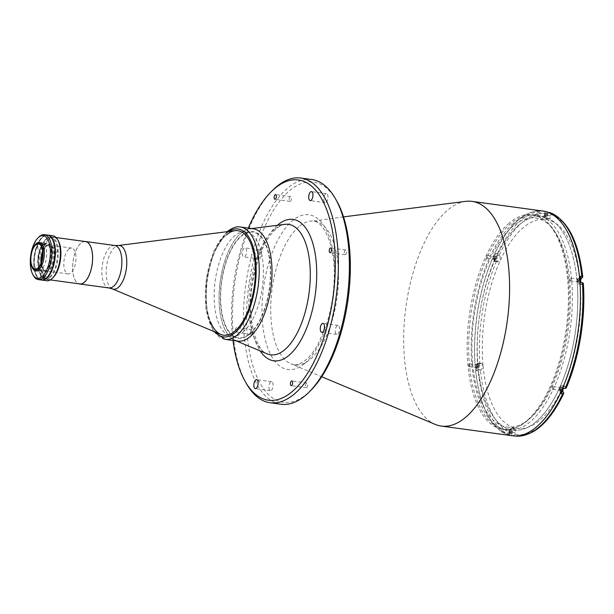 <?xml version="1.0" encoding="UTF-8"?>
<svg xmlns="http://www.w3.org/2000/svg" width="614" height="614" viewBox="0 0 614 614"><rect width="100%" height="100%" fill="white"/><g stroke="black" fill="none" stroke-linecap="round" stroke-linejoin="round"><path stroke-width="0.46" stroke-dasharray="3.07 2.3" d="M568.541 280.207A107.726 48.606 97.8 0 1 527.572 420.559A107.726 48.606 97.8 0 1 469.395 364.24A107.726 48.606 97.8 0 1 510.364 223.887A107.726 48.606 97.8 0 1 568.541 280.207M234.985 230.68A52.727 23.793 -82.2 0 0 226.535 234.801A52.727 23.793 -82.2 0 0 206.296 288.733A52.727 23.793 -82.2 0 0 220.84 334.415M242.975 332.159A52.727 23.793 -82.2 0 0 263.345 275.11A52.727 23.793 -82.2 0 0 245.884 231.785A52.727 23.793 -82.2 0 0 234.556 235.891A52.727 23.793 -82.2 0 0 214.186 292.939A52.727 23.793 -82.2 0 0 231.647 336.272A52.727 23.793 -82.2 0 0 242.975 332.159M84.816 241.471A21.429 9.67 -82.2 0 0 80.918 243.175A21.429 9.67 -82.2 0 0 72.667 265.601A21.429 9.67 -82.2 0 0 79.045 283.829M85.515 241.563A21.375 9.647 -82.2 0 0 80.918 243.228A21.375 9.647 -82.2 0 0 72.659 266.353A21.375 9.647 -82.2 0 0 79.736 283.921M50.041 277.582A21.375 9.647 -82.2 0 0 58.299 254.457A21.375 9.647 -82.2 0 0 51.223 236.889A21.375 9.647 -82.2 0 0 46.626 238.554A21.375 9.647 -82.2 0 0 38.367 261.679A21.375 9.647 -82.2 0 0 45.451 279.247A21.375 9.647 -82.2 0 0 50.041 277.582M41.744 260.981A13.04 5.887 -82.2 0 0 46.073 270.92A13.04 5.887 -82.2 0 0 48.874 269.907A13.04 5.887 -82.2 0 0 53.917 255.792A13.04 5.887 -82.2 0 0 49.596 245.078A13.04 5.887 -82.2 0 0 46.794 246.099A13.04 5.887 -82.2 0 0 42.765 253.498M68.852 249.1A13.04 5.887 -82.2 0 0 63.81 263.214A13.04 5.887 -82.2 0 0 68.131 273.928A13.04 5.887 -82.2 0 0 70.932 272.908A13.04 5.887 -82.2 0 0 75.975 258.801A13.04 5.887 -82.2 0 0 71.654 248.087A13.04 5.887 -82.2 0 0 68.852 249.1M56.465 252.569A1.926 0.867 -82.2 0 0 57.202 250.059A1.926 0.867 -82.2 0 0 56.158 249.054A1.926 0.867 -82.2 0 0 55.429 251.563A1.926 0.867 -82.2 0 0 56.465 252.569M45.022 277.919A1.926 0.867 -82.2 0 0 45.758 275.41A1.926 0.867 -82.2 0 0 44.715 274.397A1.926 0.867 -82.2 0 0 43.985 276.914A1.926 0.867 -82.2 0 0 45.022 277.919M42.473 248.785A1.926 0.867 -82.2 0 0 43.21 246.275A1.926 0.867 -82.2 0 0 42.166 245.262A1.926 0.867 -82.2 0 0 41.43 247.78A1.926 0.867 -82.2 0 0 42.473 248.785M49.496 276.991A20.807 9.387 -82.2 0 0 57.409 249.883A20.807 9.387 -82.2 0 0 46.173 239.007A20.807 9.387 -82.2 0 0 38.26 266.115A20.807 9.387 -82.2 0 0 49.496 276.991M43.678 244.441A14.398 6.501 97.8 0 1 46.771 243.321A14.398 6.501 97.8 0 1 51.538 255.155A14.398 6.501 97.8 0 1 45.973 270.736A14.398 6.501 97.8 0 1 42.88 271.856A14.398 6.501 97.8 0 1 38.114 260.021A14.398 6.501 97.8 0 1 43.678 244.441M42.642 251.149A12.756 5.756 97.8 0 1 45.436 246.567A12.756 5.756 97.8 0 1 45.812 246.214A12.756 5.756 97.8 0 1 48.552 245.224A12.756 5.756 97.8 0 1 52.781 255.708A12.756 5.756 97.8 0 1 47.854 269.508A12.756 5.756 97.8 0 1 45.106 270.505A12.756 5.756 97.8 0 1 42.458 268.372A12.756 5.756 97.8 0 1 41 263.206M41.368 262.201A13.892 6.27 -82.2 0 0 43.072 269.446A13.892 6.27 -82.2 0 0 48.943 270.682A13.892 6.27 -82.2 0 0 54.224 252.584A13.892 6.27 -82.2 0 0 46.725 245.316A13.892 6.27 -82.2 0 0 46.311 245.7A13.892 6.27 -82.2 0 0 42.727 252.224M41.522 280.022A22.68 10.231 97.8 0 1 34.261 261.157A22.68 10.231 97.8 0 1 43.018 236.889A22.68 10.231 97.8 0 1 47.646 235.093M52.904 235.799A22.68 10.231 -82.2 0 0 48.03 237.572A22.68 10.231 -82.2 0 0 39.265 262.109A22.68 10.231 -82.2 0 0 46.779 280.744M53.203 277.49A21.544 9.724 97.8 0 1 52.566 278.081A21.544 9.724 97.8 0 1 40.931 266.814A21.544 9.724 97.8 0 1 49.12 238.739A21.544 9.724 97.8 0 1 58.223 240.657M49.135 238.9A21.375 9.647 97.8 0 1 60.679 250.075A21.375 9.647 97.8 0 1 52.551 277.919A21.375 9.647 97.8 0 1 41.008 266.745A21.375 9.647 97.8 0 1 49.135 238.9M32.672 268.471A14.398 6.501 97.8 0 1 36.026 243.85M42.12 278.702A3.231 1.458 -82.2 0 0 43.348 274.489A3.231 1.458 -82.2 0 0 41.606 272.8A3.231 1.458 -82.2 0 0 40.37 277.014A3.231 1.458 -82.2 0 0 42.12 278.702M39.572 249.568A3.231 1.458 -82.2 0 0 40.8 245.354A3.231 1.458 -82.2 0 0 39.05 243.666A3.231 1.458 -82.2 0 0 37.822 247.879A3.231 1.458 -82.2 0 0 39.572 249.568M53.564 253.352A3.231 1.458 -82.2 0 0 54.792 249.138A3.231 1.458 -82.2 0 0 53.05 247.45A3.231 1.458 -82.2 0 0 51.822 251.663A3.231 1.458 -82.2 0 0 53.564 253.352M41.284 279.992A22.68 10.231 97.8 0 1 33.77 261.357A22.68 10.231 97.8 0 1 42.535 236.82A22.68 10.231 97.8 0 1 47.408 235.055M43.256 245.101A13.608 6.14 97.8 0 1 50.601 252.216A13.608 6.14 97.8 0 1 45.428 269.945A13.608 6.14 97.8 0 1 38.083 262.83A13.608 6.14 97.8 0 1 43.256 245.101M33.563 275.801A22.68 10.231 97.8 0 1 38.851 237.027M39.242 244.556A13.608 6.14 97.8 0 1 46.595 251.671A13.608 6.14 97.8 0 1 41.422 269.4A13.608 6.14 97.8 0 1 34.069 262.285A13.608 6.14 97.8 0 1 39.242 244.556M253.183 228.769A56.695 25.581 -82.2 0 0 240.995 233.19A56.695 25.581 -82.2 0 0 219.091 294.536A56.695 25.581 -82.2 0 0 237.864 341.123M226.535 234.801A52.727 23.793 -82.2 0 0 210.548 321.951M249.775 333.602A53.295 24.046 -82.2 0 0 270.045 264.158A53.295 24.046 -82.2 0 0 241.264 236.298A53.295 24.046 -82.2 0 0 220.994 305.734A53.295 24.046 -82.2 0 0 249.775 333.602M311.751 179.534A113.39 51.169 -82.2 0 0 287.375 188.375A113.39 51.169 -82.2 0 0 243.574 311.06A113.39 51.169 -82.2 0 0 281.12 404.242M325.52 194.001A4.536 2.049 -82.2 0 0 323.77 198.905A4.536 2.049 -82.2 0 0 325.274 202.635A4.536 2.049 -82.2 0 0 326.249 202.282A4.536 2.049 -82.2 0 0 327.999 197.37A4.536 2.049 -82.2 0 0 326.494 193.648A4.536 2.049 -82.2 0 0 325.52 194.001M270.636 382.038A4.536 2.049 -82.2 0 0 268.878 386.95A4.536 2.049 -82.2 0 0 270.383 390.673A4.536 2.049 -82.2 0 0 271.357 390.32A4.536 2.049 -82.2 0 0 273.107 385.415A4.536 2.049 -82.2 0 0 271.611 381.685A4.536 2.049 -82.2 0 0 270.636 382.038M244.065 248.24A4.536 2.049 -82.2 0 0 242.315 253.152A4.536 2.049 -82.2 0 0 243.819 256.875A4.536 2.049 -82.2 0 0 244.794 256.522A4.536 2.049 -82.2 0 0 246.544 251.617A4.536 2.049 -82.2 0 0 245.04 247.887A4.536 2.049 -82.2 0 0 244.065 248.24M259.108 250.289A4.536 2.049 -82.2 0 0 257.358 255.201A4.536 2.049 -82.2 0 0 258.855 258.924A4.536 2.049 -82.2 0 0 259.829 258.571A4.536 2.049 -82.2 0 0 261.587 253.666A4.536 2.049 -82.2 0 0 260.083 249.936A4.536 2.049 -82.2 0 0 259.108 250.289M337.048 325.75A4.536 2.049 -82.2 0 0 335.298 330.654A4.536 2.049 -82.2 0 0 336.802 334.384A4.536 2.049 -82.2 0 0 337.777 334.031A4.536 2.049 -82.2 0 0 339.527 329.127A4.536 2.049 -82.2 0 0 338.022 325.397A4.536 2.049 -82.2 0 0 337.048 325.75M345.214 250.182A2.379 1.074 -82.2 0 0 344.293 252.761A2.379 1.074 -82.2 0 0 345.083 254.718A2.379 1.074 -82.2 0 0 345.59 254.534A2.379 1.074 -82.2 0 0 346.511 251.955A2.379 1.074 -82.2 0 0 345.728 249.998A2.379 1.074 -82.2 0 0 345.214 250.182M236.244 327.746A2.379 1.074 -82.2 0 0 235.331 330.317A2.379 1.074 -82.2 0 0 236.114 332.274A2.379 1.074 -82.2 0 0 236.628 332.09A2.379 1.074 -82.2 0 0 237.549 329.511A2.379 1.074 -82.2 0 0 236.758 327.554A2.379 1.074 -82.2 0 0 236.244 327.746M251.287 329.795A2.379 1.074 -82.2 0 0 250.366 332.366A2.379 1.074 -82.2 0 0 251.157 334.323A2.379 1.074 -82.2 0 0 251.671 334.139A2.379 1.074 -82.2 0 0 252.584 331.56A2.379 1.074 -82.2 0 0 251.801 329.603A2.379 1.074 -82.2 0 0 251.287 329.795M306.401 383.151A2.379 1.074 -82.2 0 0 305.48 385.722A2.379 1.074 -82.2 0 0 306.271 387.68A2.379 1.074 -82.2 0 0 306.777 387.495A2.379 1.074 -82.2 0 0 307.698 384.917A2.379 1.074 -82.2 0 0 306.916 382.967A2.379 1.074 -82.2 0 0 306.401 383.151M290.1 196.825A2.379 1.074 -82.2 0 0 289.179 199.404A2.379 1.074 -82.2 0 0 289.969 201.361A2.379 1.074 -82.2 0 0 290.483 201.169A2.379 1.074 -82.2 0 0 291.397 198.598A2.379 1.074 -82.2 0 0 290.614 196.641A2.379 1.074 -82.2 0 0 290.1 196.825M336.51 200.594A111.126 50.141 -82.2 0 0 289.562 190.716A111.126 50.141 -82.2 0 0 247.304 335.505A111.126 50.141 -82.2 0 0 307.315 393.605A111.126 50.141 -82.2 0 0 310.615 390.581M465.75 201.354A113.39 51.169 -82.2 0 0 447.583 210.211A113.39 51.169 -82.2 0 0 404.066 326.195A113.39 51.169 -82.2 0 0 435.341 424.435M542.822 211.032A113.39 51.169 -82.2 0 0 518.446 219.873A113.39 51.169 -82.2 0 0 474.645 342.558A113.39 51.169 -82.2 0 0 512.191 435.74M545.316 216.274A1.42 0.637 97.8 0 1 545.009 216.381A1.42 0.637 97.8 0 1 544.541 215.222A1.42 0.637 97.8 0 1 545.094 213.687A1.42 0.637 97.8 0 1 545.393 213.572A1.42 0.637 97.8 0 1 545.869 214.739A1.42 0.637 97.8 0 1 545.316 216.274M537.795 215.253A1.42 0.637 97.8 0 1 537.496 215.361A1.42 0.637 97.8 0 1 537.027 214.194A1.42 0.637 97.8 0 1 537.572 212.659A1.42 0.637 97.8 0 1 537.879 212.551A1.42 0.637 97.8 0 1 538.348 213.718A1.42 0.637 97.8 0 1 537.795 215.253M494.7 259.177A1.42 0.637 97.8 0 1 494.4 259.285A1.42 0.637 97.8 0 1 493.925 258.118A1.42 0.637 97.8 0 1 494.477 256.591A1.42 0.637 97.8 0 1 494.784 256.475A1.42 0.637 97.8 0 1 495.252 257.642A1.42 0.637 97.8 0 1 494.7 259.177M487.186 258.149A1.42 0.637 97.8 0 1 486.879 258.264A1.42 0.637 97.8 0 1 486.411 257.097A1.42 0.637 97.8 0 1 486.956 255.562A1.42 0.637 97.8 0 1 487.263 255.455A1.42 0.637 97.8 0 1 487.731 256.614A1.42 0.637 97.8 0 1 487.186 258.149M477.001 367.579A1.42 0.637 97.8 0 1 476.694 367.694A1.42 0.637 97.8 0 1 476.226 366.527A1.42 0.637 97.8 0 1 476.779 364.992A1.42 0.637 97.8 0 1 477.078 364.885A1.42 0.637 97.8 0 1 477.546 366.044A1.42 0.637 97.8 0 1 477.001 367.579M469.48 366.558A1.42 0.637 97.8 0 1 469.18 366.665A1.42 0.637 97.8 0 1 468.705 365.499A1.42 0.637 97.8 0 1 469.257 363.972A1.42 0.637 97.8 0 1 469.564 363.856A1.42 0.637 97.8 0 1 470.032 365.023A1.42 0.637 97.8 0 1 469.48 366.558M509.919 433.085A1.42 0.637 97.8 0 1 509.612 433.2A1.42 0.637 97.8 0 1 509.144 432.033A1.42 0.637 97.8 0 1 509.689 430.498A1.42 0.637 97.8 0 1 509.996 430.391A1.42 0.637 97.8 0 1 510.464 431.55A1.42 0.637 97.8 0 1 509.919 433.085M502.398 432.064A1.42 0.637 97.8 0 1 502.091 432.172A1.42 0.637 97.8 0 1 501.623 431.005A1.42 0.637 97.8 0 1 502.168 429.47A1.42 0.637 97.8 0 1 502.475 429.363A1.42 0.637 97.8 0 1 502.943 430.529A1.42 0.637 97.8 0 1 502.398 432.064M560.536 390.189A1.42 0.637 97.8 0 1 560.229 390.297A1.42 0.637 97.8 0 1 559.761 389.13A1.42 0.637 97.8 0 1 560.306 387.595A1.42 0.637 97.8 0 1 560.613 387.488A1.42 0.637 97.8 0 1 561.081 388.654A1.42 0.637 97.8 0 1 560.536 390.189M553.014 389.161A1.42 0.637 97.8 0 1 552.707 389.268A1.42 0.637 97.8 0 1 552.239 388.109A1.42 0.637 97.8 0 1 552.784 386.574A1.42 0.637 97.8 0 1 553.091 386.459A1.42 0.637 97.8 0 1 553.559 387.626A1.42 0.637 97.8 0 1 553.014 389.161M578.234 281.78A1.42 0.637 97.8 0 1 577.928 281.887A1.42 0.637 97.8 0 1 577.459 280.728A1.42 0.637 97.8 0 1 578.004 279.193A1.42 0.637 97.8 0 1 578.311 279.078A1.42 0.637 97.8 0 1 578.779 280.245A1.42 0.637 97.8 0 1 578.234 281.78M570.713 280.752A1.42 0.637 97.8 0 1 570.406 280.867A1.42 0.637 97.8 0 1 569.938 279.7A1.42 0.637 97.8 0 1 570.49 278.165A1.42 0.637 97.8 0 1 570.79 278.058A1.42 0.637 97.8 0 1 571.258 279.224A1.42 0.637 97.8 0 1 570.713 280.752M251.656 228.561L250.082 228.761A56.695 25.581 -82.2 0 0 240.995 233.19A56.695 25.581 -82.2 0 0 219.236 291.182A56.695 25.581 -82.2 0 0 234.878 340.302L236.336 340.916M249.821 334.116A53.863 24.307 -82.2 0 0 270.306 263.943A53.863 24.307 -82.2 0 0 241.218 235.776A53.863 24.307 -82.2 0 0 220.733 305.956A53.863 24.307 -82.2 0 0 249.821 334.116M536.106 421.726A107.726 48.606 -82.2 0 0 577.076 281.373A107.726 48.606 -82.2 0 0 518.899 225.046A107.726 48.606 -82.2 0 0 477.93 365.399A107.726 48.606 -82.2 0 0 536.106 421.726M248.325 228.109A111.126 50.141 -82.2 0 0 233.013 340.463M272.984 189.956A113.39 51.169 -82.2 0 0 246.559 383.819M509.121 223.105A108.402 48.913 -82.2 0 0 467.239 340.394A108.402 48.913 -82.2 0 0 503.135 429.47A108.402 48.913 -82.2 0 0 526.436 421.02A108.402 48.913 -82.2 0 0 568.318 303.73A108.402 48.913 -82.2 0 0 532.422 214.654A108.402 48.913 -82.2 0 0 509.121 223.105M513.135 223.649A108.402 48.913 -82.2 0 0 471.253 340.939A108.402 48.913 -82.2 0 0 507.149 430.015A108.402 48.913 -82.2 0 0 530.45 421.565A108.402 48.913 -82.2 0 0 572.325 304.275A108.402 48.913 -82.2 0 0 536.429 215.199A108.402 48.913 -82.2 0 0 513.135 223.649M44.047 279.57A22.564 10.185 97.8 0 1 41.499 279.907A22.564 10.185 97.8 0 1 34.161 266.353A22.564 10.185 97.8 0 1 47.593 235.193A22.564 10.185 97.8 0 1 49.957 236.198M33.962 266.322A22.564 10.185 97.8 0 1 47.393 235.162A22.564 10.185 97.8 0 1 54.73 248.724A22.564 10.185 97.8 0 1 41.299 279.884A22.564 10.185 97.8 0 1 33.962 266.322M37.838 263.237A14.567 6.577 97.8 0 1 43.379 244.249A14.567 6.577 97.8 0 1 51.246 251.87A14.567 6.577 97.8 0 1 45.705 270.851A14.567 6.577 97.8 0 1 37.838 263.237M561.472 390.719A1.873 0.844 97.8 0 1 561.073 390.872A1.873 0.844 97.8 0 1 560.452 389.33A1.873 0.844 97.8 0 1 561.173 387.304A1.873 0.844 97.8 0 1 561.572 387.158A1.873 0.844 97.8 0 1 562.194 388.7A1.873 0.844 97.8 0 1 561.472 390.719M560.267 387.181A1.873 0.844 -82.2 0 0 559.546 389.207A1.873 0.844 -82.2 0 0 560.168 390.742A1.873 0.844 -82.2 0 0 560.567 390.596A1.873 0.844 -82.2 0 0 561.296 388.578A1.873 0.844 -82.2 0 0 560.674 387.035A1.873 0.844 -82.2 0 0 560.267 387.181M546.253 216.811A1.873 0.844 97.8 0 1 545.854 216.957A1.873 0.844 97.8 0 1 545.232 215.422A1.873 0.844 97.8 0 1 545.961 213.396A1.873 0.844 97.8 0 1 546.36 213.25A1.873 0.844 97.8 0 1 546.982 214.785A1.873 0.844 97.8 0 1 546.253 216.811M545.055 213.273A1.873 0.844 -82.2 0 0 544.334 215.299A1.873 0.844 -82.2 0 0 544.956 216.834A1.873 0.844 -82.2 0 0 545.355 216.688A1.873 0.844 -82.2 0 0 546.076 214.662A1.873 0.844 -82.2 0 0 545.455 213.127A1.873 0.844 -82.2 0 0 545.055 213.273M579.631 279.201A113.275 51.115 97.8 0 1 512.206 435.625A113.275 51.115 97.8 0 1 475.374 367.571A113.275 51.115 97.8 0 1 542.807 211.147A113.275 51.115 97.8 0 1 579.631 279.201M476.571 370.779A113.275 51.115 97.8 0 1 476.28 367.694A113.275 51.115 97.8 0 1 476.027 364.562L477.523 363.304A3.4 1.535 97.8 0 1 478.252 363.035A3.4 1.535 97.8 0 1 479.38 365.837A3.4 1.535 97.8 0 1 478.06 369.513L476.571 370.779L478.176 370.994A113.275 51.115 -82.2 0 0 510.295 434.919L512.076 433.446L512.322 431.934A3.4 1.535 97.8 0 1 513.542 429.232A3.4 1.535 97.8 0 1 514.271 428.963A3.4 1.535 97.8 0 1 515.307 432.74L515.062 434.259L513.281 435.725L511.677 435.51A113.275 51.115 97.8 0 1 508.691 434.704L510.295 434.919M495.644 259.714A1.873 0.844 97.8 0 1 495.237 259.86A1.873 0.844 97.8 0 1 494.623 258.317A1.873 0.844 97.8 0 1 495.344 256.299A1.873 0.844 97.8 0 1 495.744 256.153A1.873 0.844 97.8 0 1 496.365 257.688A1.873 0.844 97.8 0 1 495.644 259.714M494.439 256.176A1.873 0.844 -82.2 0 0 493.717 258.195A1.873 0.844 -82.2 0 0 494.339 259.737A1.873 0.844 -82.2 0 0 494.738 259.592A1.873 0.844 -82.2 0 0 495.46 257.565A1.873 0.844 -82.2 0 0 494.846 256.03A1.873 0.844 -82.2 0 0 494.439 256.176M508.691 434.704L509.213 431.512A3.4 1.535 97.8 0 1 510.434 428.81A3.4 1.535 97.8 0 1 511.163 428.541A3.4 1.535 97.8 0 1 512.199 432.317L511.677 435.51M562.854 389.736A3.4 1.535 97.8 0 1 564.159 386.329A3.4 1.535 97.8 0 1 564.888 386.068A3.4 1.535 97.8 0 1 565.647 386.736L566.162 388.14M561.073 393.643L560.098 391.717A3.4 1.535 97.8 0 1 561.05 385.907A3.4 1.535 97.8 0 1 561.779 385.646A3.4 1.535 97.8 0 1 562.539 386.313L563.514 388.24M579.171 282.317A1.873 0.844 97.8 0 1 578.772 282.463A1.873 0.844 97.8 0 1 578.15 280.928A1.873 0.844 97.8 0 1 578.872 278.902A1.873 0.844 97.8 0 1 579.278 278.756A1.873 0.844 97.8 0 1 579.892 280.291A1.873 0.844 97.8 0 1 579.171 282.317M577.974 278.779A1.873 0.844 -82.2 0 0 577.244 280.805A1.873 0.844 -82.2 0 0 577.866 282.34A1.873 0.844 -82.2 0 0 578.273 282.194A1.873 0.844 -82.2 0 0 578.994 280.168A1.873 0.844 -82.2 0 0 578.373 278.633A1.873 0.844 -82.2 0 0 577.974 278.779M510.856 433.622A1.873 0.844 97.8 0 1 510.457 433.768A1.873 0.844 97.8 0 1 509.835 432.233A1.873 0.844 97.8 0 1 510.556 430.207A1.873 0.844 97.8 0 1 510.963 430.061A1.873 0.844 97.8 0 1 511.577 431.596A1.873 0.844 97.8 0 1 510.856 433.622M509.658 430.084A1.873 0.844 -82.2 0 0 508.929 432.11A1.873 0.844 -82.2 0 0 509.551 433.645A1.873 0.844 -82.2 0 0 509.95 433.499A1.873 0.844 -82.2 0 0 510.679 431.473A1.873 0.844 -82.2 0 0 510.057 429.938A1.873 0.844 -82.2 0 0 509.658 430.084M477.938 368.116A1.873 0.844 97.8 0 1 477.538 368.262A1.873 0.844 97.8 0 1 476.917 366.727A1.873 0.844 97.8 0 1 477.638 364.701A1.873 0.844 97.8 0 1 478.045 364.555A1.873 0.844 97.8 0 1 478.667 366.09A1.873 0.844 97.8 0 1 477.938 368.116M476.74 364.578A1.873 0.844 -82.2 0 0 476.019 366.604A1.873 0.844 -82.2 0 0 476.633 368.139A1.873 0.844 -82.2 0 0 477.04 367.993A1.873 0.844 -82.2 0 0 477.761 365.967A1.873 0.844 -82.2 0 0 477.139 364.432A1.873 0.844 -82.2 0 0 476.74 364.578M482.988 365.061A105.454 47.585 97.8 0 1 545.762 219.444A105.454 47.585 97.8 0 1 580.046 282.801A105.454 47.585 97.8 0 1 517.272 428.418A105.454 47.585 97.8 0 1 482.988 365.061M472.657 363.657A105.454 47.585 97.8 0 1 535.431 218.039A105.454 47.585 97.8 0 1 569.715 281.396A105.454 47.585 97.8 0 1 506.941 427.014A105.454 47.585 97.8 0 1 472.657 363.657M580.783 282.455L579.294 283.714A3.4 1.535 97.8 0 1 578.565 283.983A3.4 1.535 97.8 0 1 577.436 281.181A3.4 1.535 97.8 0 1 578.749 277.505L580.238 276.239M549.722 212.536L550.958 214.416L550.704 215.928A3.4 1.535 97.8 0 1 548.755 218.899A3.4 1.535 97.8 0 1 547.726 215.123L547.527 212.122M548.118 212.314L547.596 215.506A3.4 1.535 97.8 0 1 545.646 218.477A3.4 1.535 97.8 0 1 544.618 214.7L545.132 211.508A113.275 51.115 97.8 0 1 546.084 211.723M583.3 283.192L582.402 284.136A3.4 1.535 97.8 0 1 581.673 284.405A3.4 1.535 97.8 0 1 580.644 280.606M476.027 364.562L477.631 364.785L480.632 363.726A3.4 1.535 97.8 0 1 481.361 363.465A3.4 1.535 97.8 0 1 482.489 366.259A3.4 1.535 97.8 0 1 481.169 369.943L478.176 370.994M495.744 253.375L497.348 253.59L499.359 254.81L499.819 255.723A3.4 1.535 97.8 0 1 499.926 259.592A3.4 1.535 97.8 0 1 498.138 261.802A3.4 1.535 97.8 0 1 497.378 261.127L496.918 260.213L494.907 259.001L493.303 258.778A113.275 51.115 97.8 0 1 495.744 253.375L496.711 255.301A3.4 1.535 97.8 0 1 496.818 259.169A3.4 1.535 97.8 0 1 495.03 261.372A3.4 1.535 97.8 0 1 494.27 260.704L493.303 258.778M577.076 281.373A107.726 48.606 97.8 0 1 536.106 421.726A107.726 48.606 97.8 0 1 477.93 365.399A107.726 48.606 97.8 0 1 518.899 225.046A107.726 48.606 97.8 0 1 577.076 281.373M112.354 288.879A22.043 9.947 97.8 0 1 106.276 269.784A22.043 9.947 97.8 0 1 114.734 247.235A22.043 9.947 97.8 0 1 118.264 245.516M114.757 245.493A21.429 9.67 -82.2 0 0 110.152 247.166A21.429 9.67 -82.2 0 0 101.87 270.352A21.429 9.67 -82.2 0 0 108.97 287.958M225.092 339.381A56.695 25.581 97.8 0 1 206.319 292.794A56.695 25.581 97.8 0 1 228.224 231.447A56.695 25.581 97.8 0 1 240.404 227.026M228.769 231.47A54.431 24.56 -82.2 0 0 226.397 233.243A54.431 24.56 -82.2 0 0 206.089 282.156A54.431 24.56 -82.2 0 0 215.069 331.99M304.674 363.442A78.078 35.236 -82.2 0 0 334.369 261.71A78.078 35.236 -82.2 0 0 292.203 220.879A78.078 35.236 -82.2 0 0 262.508 322.619A78.078 35.236 -82.2 0 0 304.674 363.442M298.818 226.758A72.567 32.742 -82.2 0 0 270.966 300.983A72.567 32.742 -82.2 0 0 290.982 363.849A72.567 32.742 -82.2 0 0 310.408 359.244A72.567 32.742 -82.2 0 0 338.506 276.484A72.567 32.742 -82.2 0 0 310.446 221.094A72.567 32.742 -82.2 0 0 298.818 226.758M277.328 225.3A71.347 32.197 -82.2 0 0 251.502 285.763A71.347 32.197 -82.2 0 0 260.198 350.932M274.289 229.49A65.836 29.71 -82.2 0 0 249.023 296.823A65.836 29.71 -82.2 0 0 267.182 353.864C256.606 351.269 246.774 318.935 252.093 285.901C256.491 258.525 264.58 239.429 276.354 228.623C279.554 226.006 282.386 224.578 284.842 224.348A65.836 29.71 -82.2 0 0 274.289 229.49M513.281 435.725A113.275 51.115 -82.2 0 0 514.709 435.971M512.199 432.317L515.307 432.74M562.539 386.313L565.647 386.736M547.596 215.506L550.704 215.928M550.958 214.416A111.579 50.348 97.8 0 1 582.563 277.328M578.749 277.505L580.391 277.728M579.294 283.714L582.402 284.136M583.108 283.538A111.579 50.348 97.8 0 1 566.108 387.649M560.098 391.717L561.856 391.955M563.667 393.052A111.579 50.348 97.8 0 1 515.062 434.259M509.213 431.512L512.322 431.934M512.076 433.446A111.579 50.348 97.8 0 1 480.463 370.541M478.06 369.513L481.169 369.943M477.523 363.304L480.632 363.726M494.907 259.001A113.275 51.115 -82.2 0 0 477.631 364.785M479.918 364.325A111.579 50.348 97.8 0 1 496.918 260.213M494.27 260.704L497.378 261.127M496.711 255.301L499.819 255.723M545.309 211.485A113.275 51.115 -82.2 0 0 497.348 253.59M499.359 254.81A111.579 50.348 97.8 0 1 547.972 213.611M544.618 214.7L547.726 215.123M245.884 231.785L237.864 230.687M231.647 336.272L223.619 335.175M56.112 237.557L51.223 236.889M50.34 279.915L45.451 279.247M68.131 273.928L46.073 270.92M71.654 248.087L49.596 245.078M39.549 242.338L46.771 243.321M35.082 269.139L45.106 270.505M42.458 268.372L43.072 269.446M45.436 246.567L46.311 245.7M38.529 243.858L48.552 245.224M35.666 270.874L42.88 271.856M227.057 231.685L213.826 251.141L206.15 279.708L205.966 309.256L213.472 331.322M343.51 216.888L313.232 221.094C323.025 220.771 335.213 244.602 334.246 276.607C334.001 293.108 331.437 308.98 326.564 324.23L318.098 344.124C314.222 351.062 310.193 356.289 306.025 359.796C300.261 363.979 296.148 365.576 293.676 364.593L290.982 363.849L321.713 376.75M325.274 202.635L310.231 200.586M270.383 390.673L255.347 388.624M258.855 258.924L243.819 256.875M336.802 334.384L321.759 332.335M345.083 254.718L330.04 252.669M251.157 334.323L236.114 332.274M306.271 387.68L291.228 385.63M289.969 201.361L274.926 199.312M537.496 215.361L545.009 216.381M486.879 258.264L494.4 259.285M469.18 366.665L476.694 367.694M502.091 432.172L509.612 433.2M552.707 389.268L560.229 390.297M570.406 280.867L577.928 281.887M570.79 278.058L578.311 279.078M553.091 386.459L560.613 387.488M502.475 429.363L509.996 430.391M469.564 363.856L477.078 364.885M487.263 255.455L494.784 256.475M537.879 212.551L545.393 213.572M290.614 196.641L275.571 194.592M306.916 382.967L291.873 380.91M251.801 329.603L236.758 327.554M345.728 249.998L330.685 247.949M338.022 325.397L322.987 323.348M260.083 249.936L245.04 247.887M271.611 381.685L256.568 379.636M326.494 193.648L311.459 191.599M507.149 430.015L503.135 429.47M536.429 215.199L532.422 214.654M560.168 390.742L561.073 390.872M544.956 216.834L545.854 216.957M512.206 435.625L514.471 435.94M494.339 259.737L495.237 259.86M511.163 428.541L514.271 428.963M561.779 385.646L564.888 386.068M577.866 282.34L578.772 282.463M509.551 433.645L510.457 433.768M476.633 368.139L477.538 368.262M535.431 218.039L545.762 219.444M506.941 427.014L517.272 428.418M477.139 364.432L478.045 364.555M510.057 429.938L510.963 430.061M578.373 278.633L579.278 278.756M578.565 283.983L581.673 284.405M478.252 363.035L481.361 363.465M495.03 261.372L498.138 261.802M494.846 256.03L495.744 256.153M542.807 211.147L545.071 211.454M545.646 218.477L548.755 218.899M545.455 213.127L546.36 213.25M560.674 387.035L561.572 387.158"/><path stroke-width="0.92" d="M112.354 288.879L220.84 334.415A52.727 23.793 -82.2 0 0 223.619 335.175A52.727 23.793 -82.2 0 0 234.955 331.069A52.727 23.793 -82.2 0 0 255.324 274.021A52.727 23.793 -82.2 0 0 237.864 230.687A52.727 23.793 -82.2 0 0 234.985 230.68L118.264 245.516A22.043 9.947 97.8 0 1 126.791 262.339A22.043 9.947 97.8 0 1 118.256 287.482A22.043 9.947 97.8 0 1 112.354 288.879L108.97 287.958A21.429 9.67 -82.2 0 0 113.575 286.293A21.429 9.67 -82.2 0 0 121.856 263.107A21.429 9.67 -82.2 0 0 114.757 245.493L85.523 241.509A21.429 9.67 -82.2 0 0 84.816 241.471M79.045 283.829A21.429 9.67 -82.2 0 0 79.728 283.975A21.429 9.67 -82.2 0 0 84.341 282.31A21.429 9.67 -82.2 0 0 92.614 259.116A21.429 9.67 -82.2 0 0 85.523 241.509M50.34 279.915L79.736 283.921A21.375 9.647 -82.2 0 0 84.333 282.256A21.375 9.647 -82.2 0 0 92.591 259.131A21.375 9.647 -82.2 0 0 85.515 241.563L56.112 237.557M42.765 253.498A13.04 5.887 -82.2 0 0 41.744 260.981M35.328 244.549L36.026 243.85A14.398 6.501 97.8 0 1 36.456 243.459A14.398 6.501 97.8 0 1 39.549 242.338A14.398 6.501 97.8 0 1 44.323 254.173A14.398 6.501 97.8 0 1 38.759 269.753A14.398 6.501 97.8 0 1 35.666 270.874A14.398 6.501 97.8 0 1 32.672 268.471L32.181 267.612A13.493 6.086 97.8 0 1 35.328 244.549A13.493 6.086 97.8 0 1 35.727 244.18A13.493 6.086 97.8 0 1 43.018 251.233A13.493 6.086 97.8 0 1 37.884 268.817A13.493 6.086 97.8 0 1 32.181 267.612M41 263.206A12.756 5.756 97.8 0 1 42.642 251.149M37.822 268.141A12.756 5.756 97.8 0 1 35.082 269.139A12.756 5.756 97.8 0 1 30.861 258.655A12.756 5.756 97.8 0 1 35.789 244.848A12.756 5.756 97.8 0 1 38.529 243.858A12.756 5.756 97.8 0 1 42.75 254.342A12.756 5.756 97.8 0 1 37.822 268.141M42.727 252.224A13.892 6.27 -82.2 0 0 41.368 262.201M47.646 235.093A22.68 10.231 97.8 0 1 47.892 235.116A22.68 10.231 97.8 0 1 55.398 253.751A22.68 10.231 97.8 0 1 46.641 278.296A22.68 10.231 97.8 0 1 41.76 280.061A22.68 10.231 97.8 0 1 41.522 280.022M41.76 280.061L46.779 280.744A22.68 10.231 -82.2 0 0 51.653 278.979A22.68 10.231 -82.2 0 0 52.32 278.357A22.68 10.231 -82.2 0 0 57.609 239.583A22.68 10.231 -82.2 0 0 52.904 235.799L47.892 235.116M57.609 239.583L58.223 240.657A21.544 9.724 97.8 0 1 53.203 277.49L52.32 278.357M42.051 276.645A21.544 9.724 -82.2 0 0 50.248 248.57A21.544 9.724 -82.2 0 0 38.613 237.311A21.544 9.724 -82.2 0 0 37.976 237.894A21.544 9.724 -82.2 0 0 32.949 274.727A21.544 9.724 -82.2 0 0 42.051 276.645M37.976 237.894L38.851 237.027A22.68 10.231 97.8 0 1 39.526 236.413A22.68 10.231 97.8 0 1 44.4 234.64A22.68 10.231 97.8 0 1 51.906 253.275A22.68 10.231 97.8 0 1 43.149 277.82A22.68 10.231 97.8 0 1 38.275 279.585A22.68 10.231 97.8 0 1 33.563 275.801L32.949 274.727M44.4 234.64L47.408 235.055A22.68 10.231 97.8 0 1 54.915 253.689A22.68 10.231 97.8 0 1 46.157 278.226A22.68 10.231 97.8 0 1 41.284 279.992L38.275 279.585M225.092 339.381L237.864 341.123A56.695 25.581 -82.2 0 0 250.052 336.702A56.695 25.581 -82.2 0 0 271.956 275.364A56.695 25.581 -82.2 0 0 253.183 228.769L240.404 227.026A56.695 25.581 97.8 0 1 259.185 273.621A56.695 25.581 97.8 0 1 237.28 334.96A56.695 25.581 97.8 0 1 225.092 339.381L213.472 331.322M210.548 321.951A52.727 23.793 -82.2 0 0 234.955 331.069A52.727 23.793 -82.2 0 0 255.01 262.37A52.727 23.793 -82.2 0 0 226.535 234.801M233.013 340.463A111.126 50.141 -82.2 0 0 245.331 381.678L246.559 383.819A113.39 51.169 -82.2 0 0 270.091 402.738L281.12 404.242A113.39 51.169 -82.2 0 0 305.488 395.401A113.39 51.169 -82.2 0 0 308.857 392.315A113.39 51.169 -82.2 0 0 335.282 198.452A113.39 51.169 -82.2 0 0 311.751 179.534L300.722 178.029A113.39 51.169 -82.2 0 0 276.346 186.871A113.39 51.169 -82.2 0 0 272.984 189.956L271.227 191.691A111.126 50.141 -82.2 0 0 248.325 228.109M270.091 402.738A113.39 51.169 -82.2 0 0 294.459 393.896A113.39 51.169 -82.2 0 0 338.268 271.211A113.39 51.169 -82.2 0 0 300.722 178.029M245.331 381.678A111.126 50.141 -82.2 0 0 292.279 391.555A111.126 50.141 -82.2 0 0 334.538 246.767A111.126 50.141 -82.2 0 0 274.527 188.667A111.126 50.141 -82.2 0 0 271.227 191.691M310.484 191.952A4.536 2.049 -82.2 0 0 308.727 196.856A4.536 2.049 -82.2 0 0 310.231 200.586A4.536 2.049 -82.2 0 0 311.206 200.233A4.536 2.049 -82.2 0 0 312.963 195.321A4.536 2.049 -82.2 0 0 311.459 191.599A4.536 2.049 -82.2 0 0 310.484 191.952M255.593 379.989A4.536 2.049 -82.2 0 0 253.843 384.901A4.536 2.049 -82.2 0 0 255.347 388.624A4.536 2.049 -82.2 0 0 256.322 388.271A4.536 2.049 -82.2 0 0 258.072 383.366A4.536 2.049 -82.2 0 0 256.568 379.636A4.536 2.049 -82.2 0 0 255.593 379.989M322.012 323.701A4.536 2.049 -82.2 0 0 320.255 328.605A4.536 2.049 -82.2 0 0 321.759 332.335A4.536 2.049 -82.2 0 0 322.734 331.982A4.536 2.049 -82.2 0 0 324.484 327.07A4.536 2.049 -82.2 0 0 322.987 323.348A4.536 2.049 -82.2 0 0 322.012 323.701M330.171 248.133A2.379 1.074 -82.2 0 0 329.25 250.712A2.379 1.074 -82.2 0 0 330.04 252.669A2.379 1.074 -82.2 0 0 330.555 252.477A2.379 1.074 -82.2 0 0 331.476 249.906A2.379 1.074 -82.2 0 0 330.685 247.949A2.379 1.074 -82.2 0 0 330.171 248.133M291.358 381.102A2.379 1.074 -82.2 0 0 290.437 383.673A2.379 1.074 -82.2 0 0 291.228 385.63A2.379 1.074 -82.2 0 0 291.742 385.446A2.379 1.074 -82.2 0 0 292.663 382.867A2.379 1.074 -82.2 0 0 291.873 380.91A2.379 1.074 -82.2 0 0 291.358 381.102M275.057 194.776A2.379 1.074 -82.2 0 0 274.143 197.355A2.379 1.074 -82.2 0 0 274.926 199.312A2.379 1.074 -82.2 0 0 275.44 199.12A2.379 1.074 -82.2 0 0 276.361 196.549A2.379 1.074 -82.2 0 0 275.571 194.592A2.379 1.074 -82.2 0 0 275.057 194.776M308.857 392.315L310.615 390.581A111.126 50.141 -82.2 0 0 336.51 200.594L335.282 198.452M321.713 376.75L435.341 424.435A113.39 51.169 -82.2 0 0 441.32 426.078A113.39 51.169 -82.2 0 0 465.696 417.236A113.39 51.169 -82.2 0 0 509.497 294.551A113.39 51.169 -82.2 0 0 471.951 201.369A113.39 51.169 -82.2 0 0 465.75 201.354L343.51 216.888M441.32 426.078L512.191 435.74A113.39 51.169 -82.2 0 0 536.559 426.899A113.39 51.169 -82.2 0 0 580.368 304.214A113.39 51.169 -82.2 0 0 542.822 211.032L471.951 201.369M234.878 340.302A56.695 25.581 -82.2 0 0 250.052 336.702A56.695 25.581 -82.2 0 0 272.002 272.04A56.695 25.581 -82.2 0 0 250.082 228.761M49.957 236.198A22.564 10.185 97.8 0 1 54.93 248.747A22.564 10.185 97.8 0 1 44.047 279.57M566.108 387.649L565.118 388.462L563.514 388.24A113.275 51.115 97.8 0 1 561.073 393.643L562.677 393.866L563.667 393.052L563.207 392.139A3.4 1.535 97.8 0 1 562.854 389.736M580.644 280.606A3.4 1.535 97.8 0 1 581.857 277.927L582.563 277.328L581.842 276.461L580.238 276.239A113.275 51.115 97.8 0 1 580.537 279.324A113.275 51.115 97.8 0 1 580.783 282.455L582.387 282.67L583.108 283.538M546.084 211.723A113.275 51.115 97.8 0 1 548.118 212.314L549.975 212.597C567.743 220.065 578.664 241.517 582.755 276.968L582.563 277.328M514.471 435.94L514.709 435.971C533.029 437.183 549.361 423.046 563.713 393.559L563.667 393.052M547.527 212.122L545.478 211.554M215.069 331.99A54.431 24.56 -82.2 0 0 235.093 332.619A54.431 24.56 -82.2 0 0 255.969 264.066A54.431 24.56 -82.2 0 0 228.769 231.47M260.198 350.932A71.347 32.197 -82.2 0 0 289.102 355.245A71.347 32.197 -82.2 0 0 316.233 262.285A71.347 32.197 -82.2 0 0 277.705 224.977A71.347 32.197 -82.2 0 0 277.328 225.3M236.336 340.916L267.182 353.864A65.836 29.71 -82.2 0 0 284.804 349.681A65.836 29.71 -82.2 0 0 310.293 274.596A65.836 29.71 -82.2 0 0 284.842 224.348L251.656 228.561M514.709 435.971A113.275 51.115 -82.2 0 0 562.677 393.866M565.118 388.462A113.275 51.115 -82.2 0 0 582.387 282.67M581.842 276.461A113.275 51.115 -82.2 0 0 549.722 212.536M580.391 277.728L581.857 277.927M561.856 391.955L563.207 392.139M546.744 211.73A113.275 51.115 -82.2 0 0 545.309 211.485L546.821 211.746M108.97 287.958L79.728 283.975M118.264 245.516L114.757 245.493M240.404 227.026C237.096 226.067 232.606 227.648 226.934 231.793M583.3 283.192C585.871 317.4 579.225 358.131 566.162 388.14"/></g></svg>

